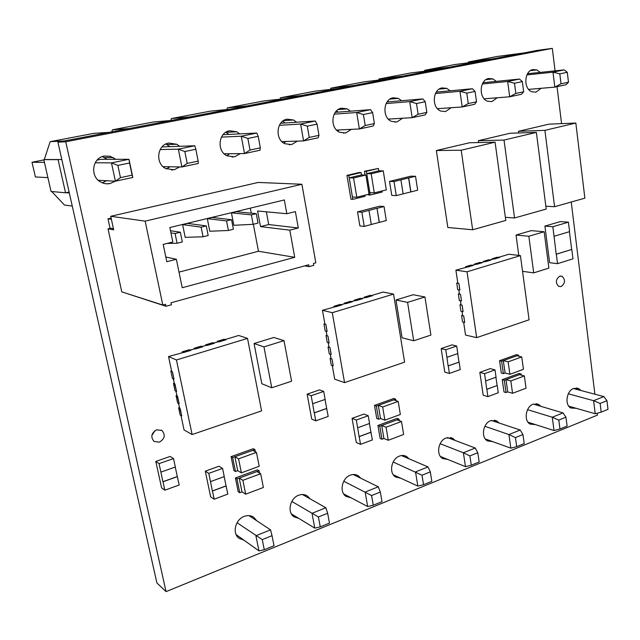 <?xml version="1.0" encoding="UTF-8"?>
<svg xmlns="http://www.w3.org/2000/svg" width="640" height="640" viewBox="0 0 640 640"><rect width="100%" height="100%" fill="white"/><g stroke="black" fill="none" stroke-linecap="round" stroke-linejoin="round"><path stroke-width="0.96" d="M568.808 406.176L595.208 413.76L593.592 400.688L603.864 396.584L573.44 388.52M568.304 393.792L593.592 400.688L600.12 403.432L601.184 412.144L608 409.36L606.952 400.68L600.12 403.432M595.208 413.76L601.184 412.144M606.952 400.68L603.864 396.584M528.032 422.208L554.032 430.552L552.264 417.224L563.024 412.92L533.328 404.096M527.552 409.664L552.264 417.224L558.792 420.096L559.96 428.976L567.104 426.064L565.952 417.208L558.792 420.096M485.296 438.96L510.848 448.168L508.912 434.56L520.2 430.04L491.384 420.424M484.872 426.288L508.912 434.56L515.432 437.568L516.712 446.64L524.216 443.576L522.952 434.536L515.432 437.568M440.44 456.472L465.504 466.656L463.384 452.768L475.248 448.024L447.472 437.552M440.12 443.72L463.384 452.768L469.896 455.92L471.296 465.184L479.176 461.968L477.792 452.736L469.896 455.92M393.288 474.776L417.84 486.096L415.52 471.912L428 466.92L401.456 455.56M393.144 462.008L422.008 475.224L423.544 484.688L431.832 481.304L430.32 471.872L422.008 475.224M343.656 493.896L367.672 506.56L365.128 492.064L378.272 486.808L353.168 474.512M343.768 481.224L371.576 495.552L373.264 505.216L381.992 501.656L380.336 492.016L371.576 495.552M291.336 513.84L314.784 528.136L312.008 513.312L325.872 507.768L302.416 494.504M291.808 501.44L318.408 516.976L320.248 526.864L329.464 523.104L327.648 513.256L318.408 516.976M236.104 534.6L258.968 550.896L255.92 535.744L270.568 529.88L248.968 515.608M237.048 522.736L262.264 539.608L264.28 549.72L274.008 545.744L272.024 535.672L262.264 539.608M554.032 430.552L559.96 428.976M565.952 417.208L563.024 412.92M510.848 448.168L516.712 446.64M522.952 434.536L520.2 430.04M465.504 466.656L471.296 465.184M477.792 452.736L475.248 448.024M417.84 486.096L423.544 484.688M430.32 471.872L428 466.92M367.672 506.56L373.264 505.216M380.336 492.016L378.272 486.808M314.784 528.136L320.248 526.864M327.648 513.256L325.872 507.768M258.968 550.896L264.28 549.72M272.024 535.672L270.568 529.88M111.784 131.848L112.448 129.8L153.432 121.992L171.16 120.48M170.808 120.504L171.432 118.56L210.28 111.152L229.736 109.264M226.832 109.544L227.36 107.896L264.224 100.872L285.216 98.64M280.008 99.192L280.448 97.784L315.496 91.104L337.832 88.568M330.536 89.4L330.92 88.16L364.272 81.808L387.808 79M378.624 80.096L378.96 79.008L410.736 72.952L435.328 69.904M424.448 71.256L424.744 70.28L455.056 64.504L480.576 61.24M468.152 62.832L468.424 61.96L497.36 56.44L523.704 52.984M72.256 206.056L64.472 205.056L51.72 191.52M69.112 192.04L65.544 192.808L51.064 191.456L43.8 159.64L44.304 159.544L50.144 141.672L93.44 133.424L109.208 132.336M161.976 146.928L194.792 145.768L195.816 149.248L184.832 151.528L187.208 163.416L198.152 161.088L195.816 149.248M65.544 192.808L58.072 159.64L58.6 159.536L44.304 159.544M109.032 183.48L107.384 183.832M172.88 169.784L171.528 170.072M233.16 156.856L232.064 157.088M290.144 144.632L289.288 144.816M344.112 133.056L343.472 133.192M395.296 122.072L394.84 122.168M540.24 72.4L536.864 69.912L533.016 69.568L533.08 70.328M97.088 160.088L100.872 159.32L128.976 159.296L132.816 177.472L115.408 181.2L111.472 162.888L128.976 159.296L129.536 162.984L117.864 165.4L120.472 177.632L132.104 175.152L129.536 162.984M66.064 192.696L69.328 193M43.8 159.64L58.072 159.64M50.144 141.672L64.416 140.912M61.808 159.528L58.6 159.536M98.288 180.296L115.408 181.2L120.472 177.632M95.192 162.76L111.472 162.888L117.864 165.4M132.816 177.472L132.104 175.152M43.864 159.912L32 162.264L35.392 176.96L47.904 177.624M32 162.264L44.424 162.36M112.448 129.8L128.856 128.576M171.432 118.56L189.728 116.92M227.36 107.896L247.312 105.896M280.448 97.784L301.88 95.448M330.92 88.16L353.648 85.544M378.96 79.008L402.84 76.12M424.744 70.28L449.632 67.168M468.424 61.96L494.208 58.632M198.152 161.088L198.28 163.456L181.904 166.968L178.328 149.152L194.792 145.768M163.088 166.68L181.904 166.968L187.208 163.416M160.152 149.568L178.328 149.152L184.832 151.528M223.048 134.688L256.776 133.04L258.208 136.32L247.864 138.464L250.024 150.04L260.336 147.84L258.208 136.32M260.336 147.84L259.952 150.256L244.512 153.56L241.264 136.224L256.776 133.04M224.192 153.792L244.512 153.56L250.024 150.04M221.44 137.104L241.264 136.224L247.864 138.464M280.664 123.24L315.264 121.024L317.056 124.136L307.288 126.152L309.256 137.424L318.984 135.352L317.056 124.136M318.984 135.352L318.152 137.792L303.576 140.912L300.616 124.032L315.264 121.024M281.92 141.6L303.576 140.912L309.256 137.424M279.352 125.32L300.616 124.032L307.288 126.152M335.264 112.344L370.528 109.664L372.64 112.616L363.408 114.528L365.192 125.512L374.392 123.552L372.64 112.616M374.392 123.552L373.16 126.016L359.368 128.968L356.68 112.512L370.528 109.664M336.544 130.056L359.368 128.968L365.192 125.512M334.168 114.16L356.68 112.512L363.408 114.528M387.064 101.976L422.84 98.92L425.232 101.72L416.496 103.528L418.12 114.24L426.832 112.384L425.232 101.72M426.832 112.384L425.232 114.872L412.168 117.664L409.72 101.616L422.84 98.92M388.32 119.096L412.168 117.664L418.12 114.24M386.128 103.576L409.72 101.616L416.496 103.528M436.248 92.104L472.416 88.736L475.064 91.4L466.784 93.112L468.256 103.56L476.52 101.8L475.064 91.4M476.52 101.8L474.6 104.304L462.208 106.952L459.976 91.288L472.416 88.736M437.464 108.688L462.208 106.952L468.256 103.56M435.448 93.528L459.976 91.288L466.784 93.112M483.016 82.704L519.48 79.064L522.352 81.6L514.488 83.232L515.832 93.432L523.672 91.76L522.352 81.6M523.672 91.76L521.464 94.264L509.696 96.784L507.664 81.496L519.48 79.064M484.168 98.8L509.696 96.784L515.832 93.432M482.32 83.984L507.664 81.496L514.488 83.232M527.536 73.736L564.216 69.88L567.28 72.296L559.808 73.84L561.024 83.808L568.48 82.216L567.28 72.296M568.48 82.216L566.016 84.728L554.824 87.128L552.976 72.184L564.216 69.88M528.624 89.376L554.824 87.128L561.024 83.808M526.92 74.896L552.976 72.184L559.808 73.84M239.712 133.872L236.72 131.76L229.536 130.776C218.408 132.392 216.552 151.088 227.016 155.816L234.48 156.848L240.256 153.608M115.792 159.304L110.144 156.248L104.176 156.064C92.224 157.848 89.728 176.408 100.656 182.016C103.664 183.696 106.816 184.208 110.104 183.544L115.232 181.192M360.736 478.216L358.336 475.824C355.936 474.312 353.28 474.096 350.36 475.16C341.92 477.992 339.072 492.248 346.104 496.44L351.08 497.808M409.032 458.8L406.76 456.632C404.544 455.296 402.112 455.12 399.464 456.088C391.28 458.816 388.64 473.096 395.584 477.024L400.68 478.184M580.976 390.52L578.856 388.672L573.672 388.432C566.456 390.776 564.448 404.976 570.896 408.024L576.144 408.288M559.784 276.152C555.664 279.312 555.296 282.728 558.672 286.408L561.112 286.568C565.216 283.392 565.576 279.976 562.184 276.312L559.784 276.152M533.016 69.568C524.128 70.776 523.232 88.92 531.896 91.792L535.896 92.152L541.096 88.304M496.304 81.376L492.92 78.92L488.688 78.504C479.464 79.776 478.472 98.072 487.44 101.184L491.84 101.608L497.208 97.768M256.688 520.712L253.832 517.328C251.016 515.4 247.816 515.088 244.24 516.376C235.264 519.432 231.928 533.576 239.072 538.32L243.808 540.088M310.016 498.8L307.432 496.024C304.824 494.32 301.912 494.056 298.688 495.232C289.984 498.168 286.904 512.384 294.008 516.84L298.848 518.416M540.904 406.352L538.776 404.472L533.144 404.168C525.696 406.6 523.56 420.848 530.144 424.096L535.408 424.576M498.976 422.96L496.824 421.024L490.696 420.656C483.008 423.184 480.72 437.456 487.44 440.912L492.688 441.616M450.16 90.808L446.792 88.384L442.112 87.904C432.536 89.232 431.432 107.656 440.704 111.04L445.568 111.536L451.08 107.736M350.512 111.184L347.264 108.88L341.504 108.192C331.176 109.656 329.76 128.288 339.648 132.272L345.632 132.992L351.384 129.352M179.528 146.208L176.744 144.248L168.672 143.056C157.144 144.752 154.984 163.408 165.704 168.56L174.088 169.808L179.68 166.928M455.064 440.416L452.864 438.392L446.184 437.944C438.256 440.568 435.8 454.848 442.64 458.536L447.824 459.472M296.616 122.216L293.472 119.992L287.056 119.176C276.336 120.712 274.72 139.392 284.904 143.736L291.576 144.592L297.384 141.112M401.624 100.736L398.296 98.36L393.12 97.784C383.168 99.176 381.928 117.72 391.512 121.392L396.896 121.984L402.544 118.24M156.696 429.8C151.288 433.072 150.408 436.96 154.072 441.448L159.384 442.144C164.784 438.84 165.64 434.96 161.944 430.488L156.696 429.8M111.136 218.088L107.976 218.816L110.056 228.352M124.048 292.592L165.968 306.272L165.552 304.288L162.808 305.04L121.776 291.864L108.016 228.832L113.68 229.816L110.744 216.288L258.2 182.448L301.904 184.256L145.16 221.144L162.808 305.04M290.256 374.096L284.008 340.664L273.872 337.464L254.064 343.536L260.448 376.688M260.472 376.696L261.824 383.728L271.76 387.768L291.584 381.208L290.256 374.104M412.632 334.048L413.704 340.784L430.888 335.096L424.952 296.984L413.176 294.728L395.984 300L397.072 306.712M401.032 331.176L402.104 337.8L413.704 340.784M401.016 331.176L397.056 306.72M529.696 242.752L533.712 272.872L548.872 268.096L544.16 231.744L531.224 230.632L516.048 235.048L516.912 241.456M518.784 255.424L516.896 241.456M555.072 70.84L552.304 48.376L65.744 141.76L166.056 591.624L597.48 415.096L597.248 413.208M594.904 394.208L571.232 202.016M561.576 123.632L557.024 86.656M557.536 263.672L556.328 254.224L571.8 249.448L572.968 258.824L557.536 263.672L549.624 262.704L544.896 226.104L560.408 221.584L568.416 222.168L569.592 231.648L554.04 236.288L552.824 226.728L544.896 226.104M378.432 168.448L366.352 171.304L364.472 171.272L378.432 168.448L378.816 170.816L366.76 173.68L369.864 192.648L374.288 192.872L386.312 189.88L383.272 170.896L378.792 170.816M364.472 171.272L365.088 175.016M368.264 194.368L368.352 194.912L370.232 195.016L382.232 192.024L382.056 190.936M333.184 365.872L331.968 359.024L330.08 358.416L331.288 365.248L333.224 365.856L332.008 359.008L331.064 358.704L330.256 354.16M330.08 358.416L330.96 358.128M372.256 295.76L366.28 297.56L364.312 297.144L370.272 295.352L372.264 295.808L361.384 298.576M364.312 297.144L364.4 297.672M362.28 298.768L356.24 300.584L354.288 300.16L360.312 298.344L362.288 298.808L351.312 301.608M354.288 300.16L354.376 300.68M352.192 301.8L346.096 303.632L344.16 303.2L350.248 301.368L352.2 301.848L341.136 304.664M344.16 303.2L344.256 303.728M342.008 304.864L335.84 306.72L333.936 306.272L340.08 304.424L342.016 304.912L322.464 310.28L332.28 312.688L344.56 382.632L404.608 362.184L393.56 294.104L383.104 292.048L371.36 295.576M333.936 306.272L334.024 306.8M327.072 331.432L325.84 324.48L323.96 323.976L325.184 330.904L327.12 331.416L325.888 324.464L324.936 324.216L322.464 310.28M323.96 323.976L324.848 323.704M329.12 342.968L327.896 336.048L326.008 335.512L327.232 342.408L329.16 342.952L327.936 336.04L326.992 335.768L326.176 331.176M326.008 335.512L326.896 335.232M331.16 354.448L329.936 347.56L328.048 346.992L329.264 353.848L331.2 354.432L329.976 347.552L329.032 347.264L328.224 342.696M328.048 346.992L328.936 346.704M181.712 415.888L180.168 408.592L178.632 407.776L180.168 415.048L181.76 415.872L178.424 403.344M178.632 407.776L179.312 407.552M225.848 339.816L218.936 341.896L217.296 341.304L224.184 339.24L225.856 339.864L213.568 343.024M217.296 341.304L217.408 341.864M214.304 343.288L207.32 345.392L205.704 344.784L212.672 342.696L214.32 343.336L201.912 346.528M205.704 344.784L205.824 345.352M202.64 346.8L195.584 348.928L193.992 348.304L201.04 346.192L202.648 346.848L190.136 350.064M193.992 348.304L194.112 348.872M190.848 350.352L183.704 352.496L182.152 351.864L189.272 349.728L190.856 350.4L168.528 356.56L176.448 359.968L192.112 434.544L261.592 410.88L247.52 338.408L238.688 335.472L225.088 339.552M182.152 351.864L182.264 352.432M173.952 379.192L172.392 371.784L170.864 371.088L172.424 378.472L174 379.176L172.44 371.768L171.672 371.424L168.528 356.56M170.864 371.088L171.56 370.872M176.552 391.488L174.992 384.12L173.464 383.384L175.024 390.728L176.6 391.472L173.248 378.856M173.464 383.384L174.16 383.16M179.136 403.72L177.592 396.384L176.056 395.608L177.6 402.92L179.184 403.704L175.84 391.136M176.056 395.608L176.744 395.392M464.664 322.456L463.704 316L461.568 315.56L462.52 321.992L464.704 322.448L463.744 315.992L462.672 315.768L462.032 311.48M461.568 315.56L462.592 315.224M499.584 257.448L494.36 259.024L492.16 258.744L497.368 257.176L499.592 257.496L489.872 259.944M492.16 258.744L492.224 259.24M490.864 260.072L485.592 261.656L483.4 261.368L488.664 259.792L490.872 260.12L481.072 262.592M483.4 261.368L483.472 261.872M482.064 262.72L476.736 264.32L474.56 264.024L479.88 262.432L482.072 262.768L472.192 265.264M474.56 264.024L474.632 264.528M473.176 265.4L467.8 267.016L465.64 266.704L471.008 265.096L473.184 265.44L455.896 270.16L467.04 271.808L476.672 337.64L529.08 319.792L520.424 255.616L508.832 254.248L498.584 257.328M465.64 266.704L465.712 267.208M459.848 290.008L458.88 283.472L456.736 283.112L457.704 289.64L459.888 290L458.912 283.456L457.84 283.28L455.896 270.16M456.736 283.112L457.768 282.792M461.464 300.872L460.496 294.36L458.352 293.976L459.32 300.472L461.464 300.872L460.528 294.352L459.456 294.16L458.816 289.832M458.352 293.976L459.384 293.656M463.064 311.688L462.104 305.208L459.96 304.792L460.928 311.256L463.104 311.68L462.144 305.192L461.072 304.984L460.424 300.68M459.96 304.792L460.992 304.464M357.64 427.808L359.064 436.6L370.936 432.208L372.376 439.928L360.528 444.368L356.304 442.52L352.064 418.344L363.944 414.064L368.216 415.728L369.544 423.456L357.64 427.808L356.288 420.04L368.216 415.728M210.504 481.632L212.36 490.96L226.064 485.88L227.832 494.096L214.168 499.216L210.648 496.848L205.288 471.176L218.992 466.24L222.568 468.392L224.248 476.6L210.504 481.632L208.784 473.376L222.568 468.392M160.896 472.112L162.912 481.712L177.304 476.56L179.2 485L164.84 490.2L161.584 487.832L155.808 461.432L170.2 456.432L173.512 458.576L175.328 467.016L160.896 472.112L159.04 463.624L173.512 458.576M446.928 357.328L448.112 365.896L459.12 362.12L460.248 369.592L449.4 373.44L444.784 372.112L441.16 348.576L452.04 344.872L456.696 346.032L457.832 353.56L446.928 357.328L445.768 349.768L456.696 346.032M396.256 195.608L394.032 181.544L400.92 179.856L403.12 193.88L396.256 195.608L391.76 195.376L389.528 181.4L410.936 176.168L415.528 176.272L417.672 190.2L410.904 191.912L408.736 177.936L415.528 176.272M364.232 226.392L361.872 212.216L368.976 210.392L371.304 224.52L364.232 226.392L359.88 225.944L357.528 211.864L379.592 206.216L384.032 206.528L386.296 220.56L379.328 222.4L377.04 208.32L384.032 206.528M485.632 380.992L486.72 389.304L497.24 385.496L498.28 392.744L487.912 396.632L483.184 395.192L479.832 372.352L490.232 368.608L495 369.888L496.048 377.184L485.632 380.992L484.568 373.664L495 369.888M235.408 477.96L238.2 491.752L239.768 492.736L236.968 478.904L235.408 477.96L257.472 469.832L259.08 470.736L259.544 473.08M377.928 425.456L380.136 438.456L381.984 439.224L379.776 426.192L377.928 425.456L397.104 418.392L398.984 419.104L399.24 420.64M364.84 195.216L365.024 196.312L352.808 199.352L350.96 199.24L346.96 175.408L359.24 172.504L361.104 172.544L348.8 175.456L346.96 175.408M502.248 379.656L504 391.952L506.048 392.552L504.304 380.232L502.248 379.656L519.064 373.464L521.136 374.016L521.296 375.136M518.712 132.976L518.488 131.296L548.896 124.168L575.832 123.032L544.904 130.36L518.488 131.296M462.896 162.08L472.664 229.776L447.824 227.488L438.048 162.008M438.072 162L436.36 150.528L469.568 142.752L495.08 142.184L461.208 150.216L436.36 150.528M478.6 142.552L478.336 140.696L510.104 133.256L536.368 132.392L504.016 140.064L478.336 140.696M312.632 403.744L314.192 412.824L326.664 408.456L328.208 416.424L315.768 420.84L311.72 419.096L307.128 394.136L319.616 389.888L323.704 391.44L325.144 399.416L312.632 403.744L311.168 395.72L323.704 391.44M254.904 449.56L232.64 457.536L235.464 471.496L233.912 470.568L231.088 456.648L253.304 448.712L254.904 449.56L255.344 451.792M395.68 399.144L376.36 406.064L378.592 419.208L376.744 418.496L374.512 405.384L393.8 398.488L395.68 399.144L395.92 400.608M518.536 355.152L501.6 361.216L503.368 373.632L501.312 373.08L499.552 360.688L516.456 354.648L518.536 355.152L518.68 356.216M226.888 155.744L229.504 153.736M228.944 134.4L225.84 132.256M102.312 182.832L106.536 180.728M107.072 159.312L102.344 156.568M337.856 131.192L339.056 129.936M338.168 112.12L336.608 110.8M166.48 168.944L169.888 166.784M169.712 146.496L165.792 144.024M283.912 143.184L285.792 141.48M285.016 122.96L282.696 121.2M388.976 119.736L389.568 119.024M388.632 101.84L387.784 101.032M151.84 435.544L154.936 430.688M552.304 48.376L537.664 50.312L57.912 142.16L156.896 582.944L166.056 591.624M65.744 141.76L57.912 142.16M554.04 236.288L556.184 254.208L571.8 249.448M571.656 249.432L569.448 231.688M552.824 226.728L568.416 222.168M366.352 171.304L370.232 195.016M366.76 173.68L371.184 173.776L374.288 192.872M371.184 173.776L383.272 170.896M344.56 382.632L334.696 379.16L332.28 365.576M393.56 294.104L332.28 312.688M192.112 434.544L184.048 429.944L180.992 415.496M247.52 338.408L176.448 359.968M544.16 231.744L528.848 236.248L529.712 242.752M528.848 236.248L516.048 235.048M533.712 272.872L522.544 271.336M424.952 296.984L407.576 302.368L408.664 309.192M407.576 302.368L395.984 300M412.616 334.048L408.648 309.2M284.008 340.664L263.952 346.88L270.376 380.6M263.952 346.88L254.064 343.536M270.392 380.6L271.76 387.768M476.672 337.64L465.536 335.056L463.632 322.232M520.424 255.616L467.04 271.808M356.288 420.04L352.064 418.344M360.528 444.368L359.184 436.656L371.056 432.256M370.936 432.208L369.44 423.496M208.784 473.376L205.288 471.176M214.168 499.216L212.464 491.024L226.168 485.944M226.064 485.88L224.168 476.632M159.04 463.624L155.808 461.432M164.84 490.2L163 481.776L177.4 476.624M177.304 476.56L175.256 467.04M445.768 349.768L441.16 348.576M449.4 373.44L448.248 365.936L459.12 362.12M458.984 362.088L457.704 353.6M394.032 181.544L389.528 181.4M403.12 193.84L410.904 191.912M410.776 191.904L408.608 177.936L400.92 179.856M371.296 224.48L379.2 222.392L377.04 208.32M361.872 212.216L357.528 211.864M376.912 208.312L368.976 210.392M484.568 373.664L479.832 372.352M487.912 396.632L486.856 389.344L497.24 385.496M497.104 385.456L495.92 377.232M239.2 478.104L242.888 480.32L260.672 473.728L256.896 471.568L239.2 478.104L241.984 491.872L239.768 492.736M259.08 470.736L236.968 478.904M260.672 473.728L263.384 487.488L245.68 494.184L242.888 480.32M241.984 491.872L245.68 494.184M401.504 421.504L397.08 419.824L381.712 425.496L383.912 438.48L388.272 440.28L403.64 434.472L401.504 421.504L386.072 427.224L381.712 425.496M383.944 438.488L381.984 439.224M398.984 419.104L379.776 426.192M386.072 427.224L388.272 440.28M349.224 177.848L352.424 196.968L356.776 197.224L369.016 194.176L365.88 175.04L361.48 174.936L349.224 177.848L353.568 177.968L356.776 197.224M352.808 199.352L348.8 175.456M361.496 174.936L361.104 172.544M365.88 175.04L353.568 177.968M524.352 375.944L519.472 374.648L506 379.624L507.736 391.896L512.568 393.296L526.032 388.208L524.352 375.944L510.832 380.96L506 379.624M507.768 391.904L506.048 392.552M521.136 374.016L504.304 380.232M510.832 380.96L512.568 393.296M575.832 123.032L584.872 198.176L554.576 206.704L545.848 206.224M554.576 206.704L546.336 141.744M546.352 141.736L544.904 130.36M495.08 142.184L505.8 220.44L472.664 229.776M462.912 162.08L461.208 150.216M536.368 132.392L546.216 209.064L514.544 217.976L505.376 217.312M514.544 217.976L505.568 151.68M505.584 151.672L504.016 140.064M311.168 395.72L307.128 394.136M315.768 420.84L314.304 412.88L326.784 408.504M326.664 408.456L325.04 399.456M256.464 452.392L259.208 466.28L241.384 472.824L237.696 470.656L234.896 456.752L252.704 450.376L256.464 452.392L238.568 458.832L234.896 456.752M235.464 471.496L237.728 470.664M232.64 457.536L231.088 456.648M241.384 472.824L238.568 458.832M398.184 401.408L400.344 414.488L384.88 420.16L380.528 418.48L378.312 405.392L393.768 399.856L398.184 401.408L382.664 406.992L378.312 405.392M378.592 419.208L380.56 418.496M376.36 406.064L374.512 405.384M384.88 420.16L382.664 406.992M503.368 373.632L505.096 373L503.312 360.624L516.856 355.776L521.736 356.96L508.144 361.848L503.312 360.624M501.6 361.216L499.552 360.688M505.064 372.992L509.896 374.288L523.44 369.32L521.736 356.96M509.896 374.288L508.144 361.848M165.968 306.272L171.424 304.76L171.008 302.776L308.68 264.776L309.016 266.648L313.776 265.328L313.448 263.456L315.816 262.808L301.904 184.256M284.328 199.952L286.824 213.728L295.376 211.608L298.312 227.984L289.8 230.16L294.728 257.312L182.216 287.744L176.36 259.264L166.792 261.712L163.192 244.392L172.816 242.008L169.84 227.536L284.328 199.952M286.824 213.728L257.592 210.992L260.512 226.6L289.8 230.16M250.32 208.144L251.272 213.184M253.36 224.256L258.448 251.256L294.728 257.312M165.816 257.008L176.36 259.264M113.44 228.704L110.608 228.224L108.016 228.832M145.16 221.144L110.744 216.288M111.408 219.32L107.976 218.816M304.696 265.872L309.016 266.648M258.448 251.256L179.008 272.128M253.16 224.312L258.04 223.096L256.28 213.68L236.2 211.696L231.44 212.848L233.832 225.296L253.16 224.312L251.384 214.88L231.44 212.848M228.408 230.472L233.408 229.232L231.568 219.72L212.176 217.488L207.312 218.664L209.8 231.24L228.408 230.472L226.56 220.944L207.312 218.664M203.056 236.792L208.176 235.512L206.272 225.904L187.6 223.408L182.616 224.616L185.2 237.328L203.056 236.792L201.136 227.16L182.616 224.616M260.512 226.6L268.712 224.544L266.352 211.808M268.712 224.544L298.312 227.984M167.072 243.432L177.08 243.264L175.088 233.52L170.936 232.864M175.088 233.52L180.344 232.24L182.328 241.952L177.08 243.264M180.344 232.24L170.496 230.72M206.272 225.904L201.136 227.16M231.568 219.72L226.56 220.944M256.28 213.68L251.384 214.88M161.944 430.488L161.224 430.056M398.296 98.36L389.952 99.104M293.472 119.992L283.416 120.68M452.864 438.392L450.416 437.472M176.744 144.248L166.976 144.568M347.264 108.88L338.096 109.608M446.792 88.384L439.176 89.12M496.824 421.024L494.232 420.168M538.776 404.472L536.112 403.688M307.432 496.024L306.088 495.272M253.832 517.328L253.16 516.888M492.92 78.92L485.968 79.64M536.864 69.912L530.496 70.608M562.184 276.312L560.216 276.048M578.856 388.672L576.168 387.968M406.76 456.632L404.552 455.696M358.336 475.824L356.496 474.92M113.272 157.512L104.592 157.56M236.72 131.76L226 132.336"/></g></svg>
